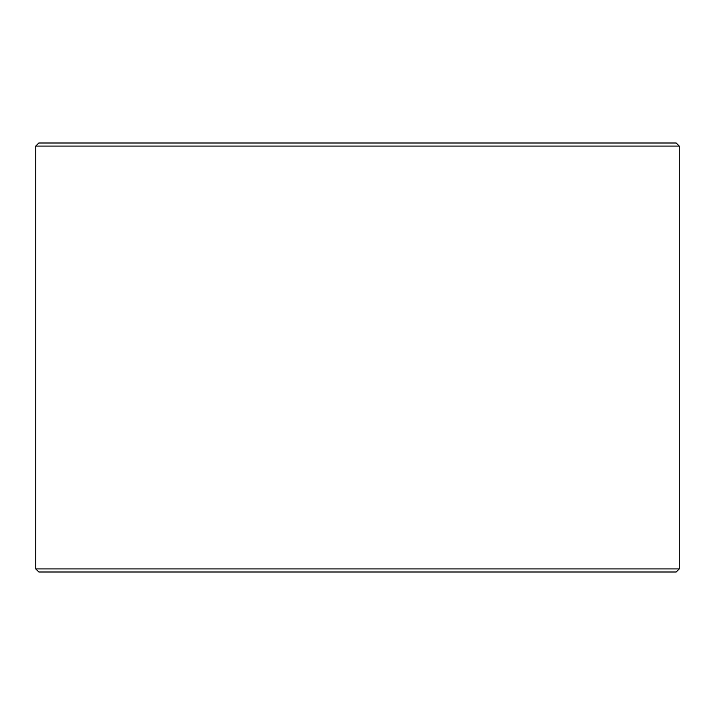 <?xml version="1.0" encoding="UTF-8"?>
<svg xmlns="http://www.w3.org/2000/svg" width="715" height="715" viewBox="0 0 715 715"><rect width="100%" height="100%" fill="white"/><g stroke="black" fill="none" stroke-linecap="round" stroke-linejoin="round"><path stroke-width="1.07" d="M35.795 568.934L38.86 572L35.75 568.934L35.75 146.066L38.816 143L676.184 143L679.25 146.066L35.795 146.066L35.795 568.934L679.25 568.934L679.25 146.066M38.86 143L35.795 146.066M38.86 572L676.184 572L679.25 568.934"/></g></svg>
